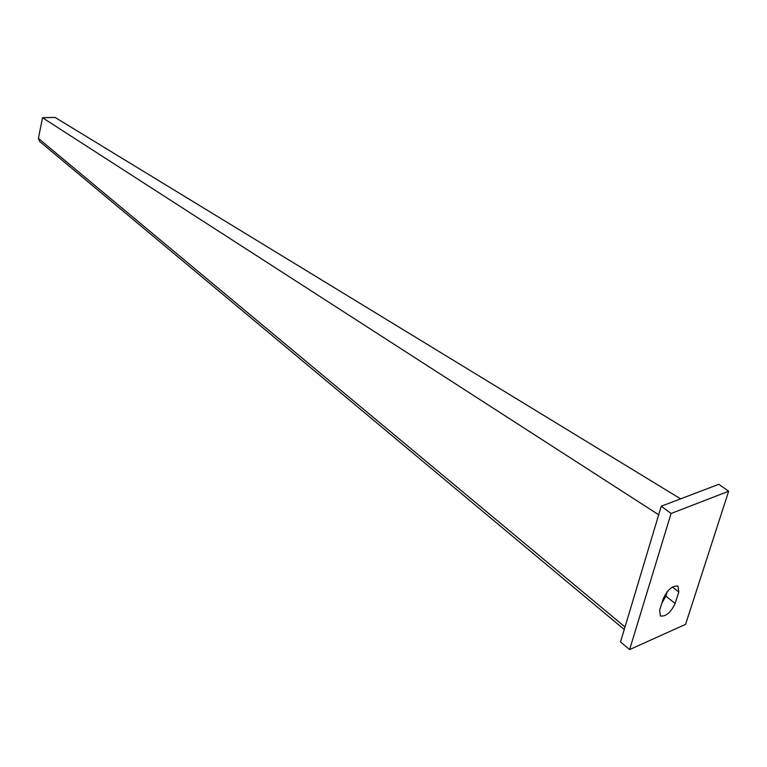 <?xml version="1.0" encoding="UTF-8"?>
<svg xmlns="http://www.w3.org/2000/svg" width="767" height="767" viewBox="0 0 767 767"><rect width="100%" height="100%" fill="white"/><g stroke="black" fill="none" stroke-linecap="round" stroke-linejoin="round"><path stroke-width="1.15" d="M685.593 624.338L728.65 491.235L671.077 513.497L629.611 649.591L685.593 624.338M671.077 513.497L661.259 506.21L718.823 484.303L728.65 491.235M661.259 506.21L620.522 641.921L629.611 649.591M661.854 603.188L665.871 596.132L667.29 591.587M663.244 598.72L659.649 610.264L660.377 615.997C665.919 616.697 670.837 612.526 675.142 603.495L678.776 592.019L678.009 586.103C672.448 585.442 667.53 589.641 663.244 598.72M624.252 629.506L39.663 141.473L38.398 138.415L42.511 117.725L658.69 514.782M680.617 498.847L55.051 117.409L42.511 117.725M672.41 587.023L678.776 592.019M665.871 596.132L675.142 603.495M625 627.003L38.398 138.415"/></g></svg>
